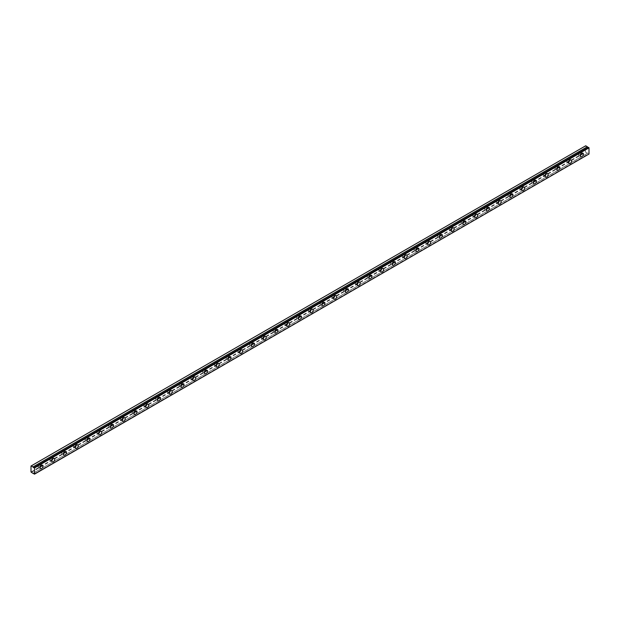 <?xml version="1.0" encoding="UTF-8"?>
<svg xmlns="http://www.w3.org/2000/svg" width="620" height="620" viewBox="0 0 620 620"><rect width="100%" height="100%" fill="white"/><g stroke="black" fill="none" stroke-linecap="round" stroke-linejoin="round"><path stroke-width="0.46" stroke-dasharray="3.1 2.33" d="M579.839 152.83A1.163 0.674 -60 0 1 580.421 152.768A1.163 0.674 -60 0 1 580.599 153.698A1.163 0.674 -60 0 1 579.839 154.729A1.163 0.674 -60 0 1 579.258 154.783A1.163 0.674 -60 0 1 579.08 153.853A1.163 0.674 -60 0 1 579.839 152.83M578.429 152.016A1.163 0.674 -60 0 1 579.01 151.954A1.163 0.674 -60 0 1 579.189 152.884A1.163 0.674 -60 0 1 578.429 153.915A1.163 0.674 -60 0 1 577.848 153.969A1.163 0.674 -60 0 1 577.669 153.039A1.163 0.674 -60 0 1 578.429 152.016M39.455 464.814A1.163 0.674 -60 0 1 40.036 464.752A1.163 0.674 -60 0 1 40.215 465.69A1.163 0.674 -60 0 1 39.455 466.713A1.163 0.674 -60 0 1 38.874 466.767A1.163 0.674 -60 0 1 38.696 465.837A1.163 0.674 -60 0 1 39.455 464.814M38.045 464A1.163 0.674 -60 0 1 38.634 463.938A1.163 0.674 -60 0 1 38.812 464.876A1.163 0.674 -60 0 1 38.045 465.899A1.163 0.674 -60 0 1 37.464 465.953A1.163 0.674 -60 0 1 37.285 465.023A1.163 0.674 -60 0 1 38.045 464M51.204 458.033A1.163 0.674 -60 0 1 51.785 457.971A1.163 0.674 -60 0 1 51.964 458.901A1.163 0.674 -60 0 1 51.204 459.932A1.163 0.674 -60 0 1 50.623 459.986A1.163 0.674 -60 0 1 50.445 459.056A1.163 0.674 -60 0 1 51.204 458.033M49.794 457.219A1.163 0.674 -60 0 1 50.375 457.157A1.163 0.674 -60 0 1 50.553 458.087A1.163 0.674 -60 0 1 49.794 459.118A1.163 0.674 -60 0 1 49.212 459.172A1.163 0.674 -60 0 1 49.034 458.242A1.163 0.674 -60 0 1 49.794 457.219M62.953 451.252A1.163 0.674 -60 0 1 63.535 451.189A1.163 0.674 -60 0 1 63.713 452.12A1.163 0.674 -60 0 1 62.953 453.15A1.163 0.674 -60 0 1 62.372 453.204A1.163 0.674 -60 0 1 62.194 452.275A1.163 0.674 -60 0 1 62.953 451.252M61.543 450.438A1.163 0.674 -60 0 1 62.124 450.376A1.163 0.674 -60 0 1 62.302 451.306A1.163 0.674 -60 0 1 61.543 452.337A1.163 0.674 -60 0 1 60.962 452.391A1.163 0.674 -60 0 1 60.783 451.461A1.163 0.674 -60 0 1 61.543 450.438M74.702 444.463A1.163 0.674 -60 0 1 75.284 444.408A1.163 0.674 -60 0 1 75.462 445.338A1.163 0.674 -60 0 1 74.702 446.361A1.163 0.674 -60 0 1 74.121 446.423A1.163 0.674 -60 0 1 73.943 445.493A1.163 0.674 -60 0 1 74.702 444.463M73.292 443.649A1.163 0.674 -60 0 1 73.873 443.594A1.163 0.674 -60 0 1 74.051 444.525A1.163 0.674 -60 0 1 73.292 445.548A1.163 0.674 -60 0 1 72.71 445.61A1.163 0.674 -60 0 1 72.532 444.68A1.163 0.674 -60 0 1 73.292 443.649M86.451 437.681A1.163 0.674 -60 0 1 87.032 437.627A1.163 0.674 -60 0 1 87.211 438.557A1.163 0.674 -60 0 1 86.451 439.58A1.163 0.674 -60 0 1 85.862 439.642A1.163 0.674 -60 0 1 85.684 438.704A1.163 0.674 -60 0 1 86.451 437.681M85.041 436.868A1.163 0.674 -60 0 1 85.622 436.813A1.163 0.674 -60 0 1 85.8 437.743A1.163 0.674 -60 0 1 85.041 438.766A1.163 0.674 -60 0 1 84.46 438.828A1.163 0.674 -60 0 1 84.281 437.89A1.163 0.674 -60 0 1 85.041 436.868M98.193 430.9A1.163 0.674 -60 0 1 98.774 430.846A1.163 0.674 -60 0 1 98.952 431.776A1.163 0.674 -60 0 1 98.193 432.799A1.163 0.674 -60 0 1 97.611 432.861A1.163 0.674 -60 0 1 97.433 431.923A1.163 0.674 -60 0 1 98.193 430.9M96.782 430.086A1.163 0.674 -60 0 1 97.363 430.032A1.163 0.674 -60 0 1 97.541 430.962A1.163 0.674 -60 0 1 96.782 431.985A1.163 0.674 -60 0 1 96.201 432.047A1.163 0.674 -60 0 1 96.023 431.109A1.163 0.674 -60 0 1 96.782 430.086M109.942 424.119A1.163 0.674 -60 0 1 110.523 424.064A1.163 0.674 -60 0 1 110.701 424.995A1.163 0.674 -60 0 1 109.942 426.018A1.163 0.674 -60 0 1 109.36 426.072A1.163 0.674 -60 0 1 109.182 425.142A1.163 0.674 -60 0 1 109.942 424.119M108.531 423.305A1.163 0.674 -60 0 1 109.112 423.251A1.163 0.674 -60 0 1 109.291 424.181A1.163 0.674 -60 0 1 108.531 425.204A1.163 0.674 -60 0 1 107.95 425.258A1.163 0.674 -60 0 1 107.772 424.328A1.163 0.674 -60 0 1 108.531 423.305M121.691 417.338A1.163 0.674 -60 0 1 122.272 417.275A1.163 0.674 -60 0 1 122.45 418.213A1.163 0.674 -60 0 1 121.691 419.236A1.163 0.674 -60 0 1 121.109 419.291A1.163 0.674 -60 0 1 120.931 418.361A1.163 0.674 -60 0 1 121.691 417.338M120.28 416.524A1.163 0.674 -60 0 1 120.861 416.462A1.163 0.674 -60 0 1 121.04 417.4A1.163 0.674 -60 0 1 120.28 418.423A1.163 0.674 -60 0 1 119.699 418.477A1.163 0.674 -60 0 1 119.52 417.547A1.163 0.674 -60 0 1 120.28 416.524M133.44 410.556A1.163 0.674 -60 0 1 134.021 410.494A1.163 0.674 -60 0 1 134.199 411.432A1.163 0.674 -60 0 1 133.44 412.455A1.163 0.674 -60 0 1 132.858 412.509A1.163 0.674 -60 0 1 132.68 411.579A1.163 0.674 -60 0 1 133.44 410.556M132.029 409.743A1.163 0.674 -60 0 1 132.61 409.68A1.163 0.674 -60 0 1 132.788 410.618A1.163 0.674 -60 0 1 132.029 411.641A1.163 0.674 -60 0 1 131.448 411.696A1.163 0.674 -60 0 1 131.269 410.765A1.163 0.674 -60 0 1 132.029 409.743M145.181 403.775A1.163 0.674 -60 0 1 145.77 403.713A1.163 0.674 -60 0 1 145.948 404.643A1.163 0.674 -60 0 1 145.181 405.674A1.163 0.674 -60 0 1 144.6 405.728A1.163 0.674 -60 0 1 144.421 404.798A1.163 0.674 -60 0 1 145.181 403.775M143.778 402.961A1.163 0.674 -60 0 1 144.359 402.899A1.163 0.674 -60 0 1 144.537 403.829A1.163 0.674 -60 0 1 143.778 404.86A1.163 0.674 -60 0 1 143.197 404.914A1.163 0.674 -60 0 1 143.018 403.984A1.163 0.674 -60 0 1 143.778 402.961M156.93 396.986A1.163 0.674 -60 0 1 157.511 396.932A1.163 0.674 -60 0 1 157.689 397.862A1.163 0.674 -60 0 1 156.93 398.885A1.163 0.674 -60 0 1 156.349 398.947A1.163 0.674 -60 0 1 156.17 398.017A1.163 0.674 -60 0 1 156.93 396.986M155.519 396.172A1.163 0.674 -60 0 1 156.1 396.118A1.163 0.674 -60 0 1 156.279 397.048A1.163 0.674 -60 0 1 155.519 398.071A1.163 0.674 -60 0 1 154.938 398.133A1.163 0.674 -60 0 1 154.76 397.203A1.163 0.674 -60 0 1 155.519 396.172M168.679 390.205A1.163 0.674 -60 0 1 169.26 390.151A1.163 0.674 -60 0 1 169.438 391.081A1.163 0.674 -60 0 1 168.679 392.103A1.163 0.674 -60 0 1 168.097 392.166A1.163 0.674 -60 0 1 167.919 391.236A1.163 0.674 -60 0 1 168.679 390.205M167.268 389.391A1.163 0.674 -60 0 1 167.85 389.337A1.163 0.674 -60 0 1 168.028 390.267A1.163 0.674 -60 0 1 167.268 391.29A1.163 0.674 -60 0 1 166.687 391.352A1.163 0.674 -60 0 1 166.509 390.422A1.163 0.674 -60 0 1 167.268 389.391M180.428 383.423A1.163 0.674 -60 0 1 181.009 383.369A1.163 0.674 -60 0 1 181.187 384.299A1.163 0.674 -60 0 1 180.428 385.322A1.163 0.674 -60 0 1 179.847 385.384A1.163 0.674 -60 0 1 179.668 384.447A1.163 0.674 -60 0 1 180.428 383.423M179.017 382.61A1.163 0.674 -60 0 1 179.599 382.555A1.163 0.674 -60 0 1 179.777 383.486A1.163 0.674 -60 0 1 179.017 384.509A1.163 0.674 -60 0 1 178.436 384.571A1.163 0.674 -60 0 1 178.258 383.633A1.163 0.674 -60 0 1 179.017 382.61M192.177 376.642A1.163 0.674 -60 0 1 192.758 376.588A1.163 0.674 -60 0 1 192.936 377.518A1.163 0.674 -60 0 1 192.177 378.541A1.163 0.674 -60 0 1 191.596 378.603A1.163 0.674 -60 0 1 191.417 377.665A1.163 0.674 -60 0 1 192.177 376.642M190.766 375.829A1.163 0.674 -60 0 1 191.347 375.774A1.163 0.674 -60 0 1 191.526 376.704A1.163 0.674 -60 0 1 190.766 377.727A1.163 0.674 -60 0 1 190.185 377.789A1.163 0.674 -60 0 1 190.007 376.851A1.163 0.674 -60 0 1 190.766 375.829M203.918 369.861A1.163 0.674 -60 0 1 204.499 369.799A1.163 0.674 -60 0 1 204.678 370.737A1.163 0.674 -60 0 1 203.918 371.76A1.163 0.674 -60 0 1 203.337 371.814A1.163 0.674 -60 0 1 203.159 370.884A1.163 0.674 -60 0 1 203.918 369.861M202.515 369.047A1.163 0.674 -60 0 1 203.097 368.985A1.163 0.674 -60 0 1 203.275 369.923A1.163 0.674 -60 0 1 202.515 370.946A1.163 0.674 -60 0 1 201.926 371A1.163 0.674 -60 0 1 201.748 370.07A1.163 0.674 -60 0 1 202.515 369.047M215.667 363.08A1.163 0.674 -60 0 1 216.248 363.018A1.163 0.674 -60 0 1 216.427 363.956A1.163 0.674 -60 0 1 215.667 364.978A1.163 0.674 -60 0 1 215.086 365.033A1.163 0.674 -60 0 1 214.908 364.103A1.163 0.674 -60 0 1 215.667 363.08M214.256 362.266A1.163 0.674 -60 0 1 214.838 362.204A1.163 0.674 -60 0 1 215.016 363.142A1.163 0.674 -60 0 1 214.256 364.165A1.163 0.674 -60 0 1 213.675 364.219A1.163 0.674 -60 0 1 213.497 363.289A1.163 0.674 -60 0 1 214.256 362.266M227.416 356.298A1.163 0.674 -60 0 1 227.997 356.237A1.163 0.674 -60 0 1 228.176 357.167A1.163 0.674 -60 0 1 227.416 358.197A1.163 0.674 -60 0 1 226.835 358.252A1.163 0.674 -60 0 1 226.656 357.322A1.163 0.674 -60 0 1 227.416 356.298M226.006 355.485A1.163 0.674 -60 0 1 226.587 355.423A1.163 0.674 -60 0 1 226.765 356.353A1.163 0.674 -60 0 1 226.006 357.384A1.163 0.674 -60 0 1 225.424 357.438A1.163 0.674 -60 0 1 225.246 356.508A1.163 0.674 -60 0 1 226.006 355.485M239.165 349.517A1.163 0.674 -60 0 1 239.746 349.455A1.163 0.674 -60 0 1 239.924 350.385A1.163 0.674 -60 0 1 239.165 351.416A1.163 0.674 -60 0 1 238.584 351.47A1.163 0.674 -60 0 1 238.406 350.54A1.163 0.674 -60 0 1 239.165 349.517M237.754 348.704A1.163 0.674 -60 0 1 238.336 348.642A1.163 0.674 -60 0 1 238.514 349.572A1.163 0.674 -60 0 1 237.754 350.602A1.163 0.674 -60 0 1 237.173 350.656A1.163 0.674 -60 0 1 236.995 349.726A1.163 0.674 -60 0 1 237.754 348.704M250.914 342.728A1.163 0.674 -60 0 1 251.495 342.674A1.163 0.674 -60 0 1 251.674 343.604A1.163 0.674 -60 0 1 250.914 344.627A1.163 0.674 -60 0 1 250.333 344.689A1.163 0.674 -60 0 1 250.154 343.759A1.163 0.674 -60 0 1 250.914 342.728M249.504 341.915A1.163 0.674 -60 0 1 250.085 341.86A1.163 0.674 -60 0 1 250.263 342.79A1.163 0.674 -60 0 1 249.504 343.813A1.163 0.674 -60 0 1 248.922 343.875A1.163 0.674 -60 0 1 248.744 342.945A1.163 0.674 -60 0 1 249.504 341.915M262.655 335.947A1.163 0.674 -60 0 1 263.237 335.893A1.163 0.674 -60 0 1 263.415 336.823A1.163 0.674 -60 0 1 262.655 337.846A1.163 0.674 -60 0 1 262.074 337.908A1.163 0.674 -60 0 1 261.896 336.97A1.163 0.674 -60 0 1 262.655 335.947M261.245 335.133A1.163 0.674 -60 0 1 261.834 335.079A1.163 0.674 -60 0 1 262.012 336.009A1.163 0.674 -60 0 1 261.245 337.032A1.163 0.674 -60 0 1 260.663 337.094A1.163 0.674 -60 0 1 260.485 336.156A1.163 0.674 -60 0 1 261.245 335.133M274.404 329.166A1.163 0.674 -60 0 1 274.986 329.112A1.163 0.674 -60 0 1 275.164 330.042A1.163 0.674 -60 0 1 274.404 331.065A1.163 0.674 -60 0 1 273.823 331.127A1.163 0.674 -60 0 1 273.645 330.189A1.163 0.674 -60 0 1 274.404 329.166M272.994 328.352A1.163 0.674 -60 0 1 273.575 328.298A1.163 0.674 -60 0 1 273.753 329.228A1.163 0.674 -60 0 1 272.994 330.251A1.163 0.674 -60 0 1 272.413 330.313A1.163 0.674 -60 0 1 272.234 329.375A1.163 0.674 -60 0 1 272.994 328.352M286.153 322.385A1.163 0.674 -60 0 1 286.735 322.33A1.163 0.674 -60 0 1 286.913 323.26A1.163 0.674 -60 0 1 286.153 324.283A1.163 0.674 -60 0 1 285.572 324.338A1.163 0.674 -60 0 1 285.394 323.408A1.163 0.674 -60 0 1 286.153 322.385M284.743 321.571A1.163 0.674 -60 0 1 285.324 321.517A1.163 0.674 -60 0 1 285.502 322.447A1.163 0.674 -60 0 1 284.743 323.469A1.163 0.674 -60 0 1 284.162 323.524A1.163 0.674 -60 0 1 283.983 322.594A1.163 0.674 -60 0 1 284.743 321.571M297.902 315.603A1.163 0.674 -60 0 1 298.483 315.541A1.163 0.674 -60 0 1 298.662 316.479A1.163 0.674 -60 0 1 297.902 317.502A1.163 0.674 -60 0 1 297.321 317.556A1.163 0.674 -60 0 1 297.143 316.626A1.163 0.674 -60 0 1 297.902 315.603M296.492 314.79A1.163 0.674 -60 0 1 297.073 314.728A1.163 0.674 -60 0 1 297.251 315.665A1.163 0.674 -60 0 1 296.492 316.688A1.163 0.674 -60 0 1 295.911 316.743A1.163 0.674 -60 0 1 295.732 315.812A1.163 0.674 -60 0 1 296.492 314.79M309.651 308.822A1.163 0.674 -60 0 1 310.233 308.76A1.163 0.674 -60 0 1 310.411 309.698A1.163 0.674 -60 0 1 309.651 310.721A1.163 0.674 -60 0 1 309.062 310.775A1.163 0.674 -60 0 1 308.884 309.845A1.163 0.674 -60 0 1 309.651 308.822M308.241 308.008A1.163 0.674 -60 0 1 308.822 307.946A1.163 0.674 -60 0 1 309 308.884A1.163 0.674 -60 0 1 308.241 309.907A1.163 0.674 -60 0 1 307.66 309.961A1.163 0.674 -60 0 1 307.481 309.031A1.163 0.674 -60 0 1 308.241 308.008M321.392 302.041A1.163 0.674 -60 0 1 321.974 301.979A1.163 0.674 -60 0 1 322.152 302.909A1.163 0.674 -60 0 1 321.392 303.94A1.163 0.674 -60 0 1 320.811 303.994A1.163 0.674 -60 0 1 320.633 303.064A1.163 0.674 -60 0 1 321.392 302.041M319.982 301.227A1.163 0.674 -60 0 1 320.563 301.165A1.163 0.674 -60 0 1 320.742 302.095A1.163 0.674 -60 0 1 319.982 303.126A1.163 0.674 -60 0 1 319.401 303.18A1.163 0.674 -60 0 1 319.222 302.25A1.163 0.674 -60 0 1 319.982 301.227M333.142 295.252A1.163 0.674 -60 0 1 333.723 295.197A1.163 0.674 -60 0 1 333.901 296.127A1.163 0.674 -60 0 1 333.142 297.151A1.163 0.674 -60 0 1 332.56 297.213A1.163 0.674 -60 0 1 332.382 296.283A1.163 0.674 -60 0 1 333.142 295.252M331.731 294.438A1.163 0.674 -60 0 1 332.312 294.384A1.163 0.674 -60 0 1 332.49 295.314A1.163 0.674 -60 0 1 331.731 296.337A1.163 0.674 -60 0 1 331.15 296.399A1.163 0.674 -60 0 1 330.971 295.469A1.163 0.674 -60 0 1 331.731 294.438M344.89 288.471A1.163 0.674 -60 0 1 345.472 288.416A1.163 0.674 -60 0 1 345.65 289.346A1.163 0.674 -60 0 1 344.89 290.369A1.163 0.674 -60 0 1 344.309 290.431A1.163 0.674 -60 0 1 344.131 289.501A1.163 0.674 -60 0 1 344.89 288.471M343.48 287.657A1.163 0.674 -60 0 1 344.061 287.603A1.163 0.674 -60 0 1 344.24 288.533A1.163 0.674 -60 0 1 343.48 289.555A1.163 0.674 -60 0 1 342.899 289.618A1.163 0.674 -60 0 1 342.721 288.688A1.163 0.674 -60 0 1 343.48 287.657M356.639 281.689A1.163 0.674 -60 0 1 357.221 281.635A1.163 0.674 -60 0 1 357.399 282.565A1.163 0.674 -60 0 1 356.639 283.588A1.163 0.674 -60 0 1 356.058 283.65A1.163 0.674 -60 0 1 355.88 282.712A1.163 0.674 -60 0 1 356.639 281.689M355.229 280.876A1.163 0.674 -60 0 1 355.81 280.821A1.163 0.674 -60 0 1 355.988 281.751A1.163 0.674 -60 0 1 355.229 282.774A1.163 0.674 -60 0 1 354.648 282.836A1.163 0.674 -60 0 1 354.469 281.899A1.163 0.674 -60 0 1 355.229 280.876M368.381 274.908A1.163 0.674 -60 0 1 368.97 274.854A1.163 0.674 -60 0 1 369.148 275.784A1.163 0.674 -60 0 1 368.381 276.807A1.163 0.674 -60 0 1 367.8 276.869A1.163 0.674 -60 0 1 367.621 275.931A1.163 0.674 -60 0 1 368.381 274.908M366.978 274.094A1.163 0.674 -60 0 1 367.559 274.04A1.163 0.674 -60 0 1 367.738 274.97A1.163 0.674 -60 0 1 366.978 275.993A1.163 0.674 -60 0 1 366.397 276.055A1.163 0.674 -60 0 1 366.219 275.117A1.163 0.674 -60 0 1 366.978 274.094M380.13 268.127A1.163 0.674 -60 0 1 380.711 268.065A1.163 0.674 -60 0 1 380.889 269.002A1.163 0.674 -60 0 1 380.13 270.026A1.163 0.674 -60 0 1 379.548 270.08A1.163 0.674 -60 0 1 379.37 269.15A1.163 0.674 -60 0 1 380.13 268.127M378.719 267.313A1.163 0.674 -60 0 1 379.3 267.251A1.163 0.674 -60 0 1 379.479 268.189A1.163 0.674 -60 0 1 378.719 269.212A1.163 0.674 -60 0 1 378.138 269.266A1.163 0.674 -60 0 1 377.96 268.336A1.163 0.674 -60 0 1 378.719 267.313M391.879 261.346A1.163 0.674 -60 0 1 392.46 261.284A1.163 0.674 -60 0 1 392.638 262.221A1.163 0.674 -60 0 1 391.879 263.244A1.163 0.674 -60 0 1 391.298 263.298A1.163 0.674 -60 0 1 391.119 262.369A1.163 0.674 -60 0 1 391.879 261.346M390.468 260.532A1.163 0.674 -60 0 1 391.05 260.47A1.163 0.674 -60 0 1 391.228 261.408A1.163 0.674 -60 0 1 390.468 262.43A1.163 0.674 -60 0 1 389.887 262.485A1.163 0.674 -60 0 1 389.709 261.555A1.163 0.674 -60 0 1 390.468 260.532M403.628 254.564A1.163 0.674 -60 0 1 404.209 254.502A1.163 0.674 -60 0 1 404.387 255.432A1.163 0.674 -60 0 1 403.628 256.463A1.163 0.674 -60 0 1 403.046 256.517A1.163 0.674 -60 0 1 402.868 255.587A1.163 0.674 -60 0 1 403.628 254.564M402.217 253.751A1.163 0.674 -60 0 1 402.799 253.688A1.163 0.674 -60 0 1 402.977 254.619A1.163 0.674 -60 0 1 402.217 255.649A1.163 0.674 -60 0 1 401.636 255.704A1.163 0.674 -60 0 1 401.458 254.774A1.163 0.674 -60 0 1 402.217 253.751M415.377 247.783A1.163 0.674 -60 0 1 415.958 247.721A1.163 0.674 -60 0 1 416.136 248.651A1.163 0.674 -60 0 1 415.377 249.682A1.163 0.674 -60 0 1 414.796 249.736A1.163 0.674 -60 0 1 414.617 248.806A1.163 0.674 -60 0 1 415.377 247.783M413.966 246.969A1.163 0.674 -60 0 1 414.548 246.907A1.163 0.674 -60 0 1 414.726 247.837A1.163 0.674 -60 0 1 413.966 248.868A1.163 0.674 -60 0 1 413.385 248.922A1.163 0.674 -60 0 1 413.207 247.992A1.163 0.674 -60 0 1 413.966 246.969M427.118 240.994A1.163 0.674 -60 0 1 427.699 240.94A1.163 0.674 -60 0 1 427.878 241.87A1.163 0.674 -60 0 1 427.118 242.893A1.163 0.674 -60 0 1 426.537 242.955A1.163 0.674 -60 0 1 426.358 242.025A1.163 0.674 -60 0 1 427.118 240.994M425.715 240.18A1.163 0.674 -60 0 1 426.296 240.126A1.163 0.674 -60 0 1 426.475 241.056A1.163 0.674 -60 0 1 425.715 242.079A1.163 0.674 -60 0 1 425.126 242.141A1.163 0.674 -60 0 1 424.948 241.211A1.163 0.674 -60 0 1 425.715 240.18M438.867 234.213A1.163 0.674 -60 0 1 439.448 234.159A1.163 0.674 -60 0 1 439.627 235.088A1.163 0.674 -60 0 1 438.867 236.112A1.163 0.674 -60 0 1 438.286 236.174A1.163 0.674 -60 0 1 438.107 235.236A1.163 0.674 -60 0 1 438.867 234.213M437.457 233.399A1.163 0.674 -60 0 1 438.038 233.345A1.163 0.674 -60 0 1 438.216 234.275A1.163 0.674 -60 0 1 437.457 235.298A1.163 0.674 -60 0 1 436.875 235.36A1.163 0.674 -60 0 1 436.697 234.422A1.163 0.674 -60 0 1 437.457 233.399M450.616 227.431A1.163 0.674 -60 0 1 451.197 227.377A1.163 0.674 -60 0 1 451.375 228.307A1.163 0.674 -60 0 1 450.616 229.33A1.163 0.674 -60 0 1 450.035 229.392A1.163 0.674 -60 0 1 449.857 228.454A1.163 0.674 -60 0 1 450.616 227.431M449.206 226.618A1.163 0.674 -60 0 1 449.787 226.563A1.163 0.674 -60 0 1 449.965 227.494A1.163 0.674 -60 0 1 449.206 228.517A1.163 0.674 -60 0 1 448.624 228.578A1.163 0.674 -60 0 1 448.446 227.641A1.163 0.674 -60 0 1 449.206 226.618M462.365 220.65A1.163 0.674 -60 0 1 462.946 220.596A1.163 0.674 -60 0 1 463.125 221.526A1.163 0.674 -60 0 1 462.365 222.549A1.163 0.674 -60 0 1 461.784 222.603A1.163 0.674 -60 0 1 461.606 221.673A1.163 0.674 -60 0 1 462.365 220.65M460.954 219.837A1.163 0.674 -60 0 1 461.536 219.782A1.163 0.674 -60 0 1 461.714 220.712A1.163 0.674 -60 0 1 460.954 221.735A1.163 0.674 -60 0 1 460.373 221.79A1.163 0.674 -60 0 1 460.195 220.86A1.163 0.674 -60 0 1 460.954 219.837M474.114 213.869A1.163 0.674 -60 0 1 474.695 213.807A1.163 0.674 -60 0 1 474.874 214.745A1.163 0.674 -60 0 1 474.114 215.768A1.163 0.674 -60 0 1 473.533 215.822A1.163 0.674 -60 0 1 473.354 214.892A1.163 0.674 -60 0 1 474.114 213.869M472.704 213.055A1.163 0.674 -60 0 1 473.285 212.993A1.163 0.674 -60 0 1 473.463 213.931A1.163 0.674 -60 0 1 472.704 214.954A1.163 0.674 -60 0 1 472.122 215.008A1.163 0.674 -60 0 1 471.944 214.078A1.163 0.674 -60 0 1 472.704 213.055M485.855 207.088A1.163 0.674 -60 0 1 486.436 207.026A1.163 0.674 -60 0 1 486.615 207.963A1.163 0.674 -60 0 1 485.855 208.987A1.163 0.674 -60 0 1 485.274 209.041A1.163 0.674 -60 0 1 485.096 208.111A1.163 0.674 -60 0 1 485.855 207.088M484.445 206.274A1.163 0.674 -60 0 1 485.034 206.212A1.163 0.674 -60 0 1 485.212 207.15A1.163 0.674 -60 0 1 484.445 208.173A1.163 0.674 -60 0 1 483.864 208.227A1.163 0.674 -60 0 1 483.685 207.297A1.163 0.674 -60 0 1 484.445 206.274M497.604 200.306A1.163 0.674 -60 0 1 498.186 200.245A1.163 0.674 -60 0 1 498.364 201.174A1.163 0.674 -60 0 1 497.604 202.205A1.163 0.674 -60 0 1 497.023 202.26A1.163 0.674 -60 0 1 496.845 201.329A1.163 0.674 -60 0 1 497.604 200.306M496.194 199.493A1.163 0.674 -60 0 1 496.775 199.431A1.163 0.674 -60 0 1 496.953 200.361A1.163 0.674 -60 0 1 496.194 201.392A1.163 0.674 -60 0 1 495.613 201.446A1.163 0.674 -60 0 1 495.434 200.516A1.163 0.674 -60 0 1 496.194 199.493M509.353 193.517A1.163 0.674 -60 0 1 509.935 193.463A1.163 0.674 -60 0 1 510.113 194.393A1.163 0.674 -60 0 1 509.353 195.424A1.163 0.674 -60 0 1 508.772 195.478A1.163 0.674 -60 0 1 508.594 194.548A1.163 0.674 -60 0 1 509.353 193.517M507.943 192.704A1.163 0.674 -60 0 1 508.524 192.65A1.163 0.674 -60 0 1 508.702 193.579A1.163 0.674 -60 0 1 507.943 194.602A1.163 0.674 -60 0 1 507.361 194.665A1.163 0.674 -60 0 1 507.183 193.734A1.163 0.674 -60 0 1 507.943 192.704M521.102 186.736A1.163 0.674 -60 0 1 521.683 186.682A1.163 0.674 -60 0 1 521.862 187.612A1.163 0.674 -60 0 1 521.102 188.635A1.163 0.674 -60 0 1 520.521 188.697A1.163 0.674 -60 0 1 520.343 187.767A1.163 0.674 -60 0 1 521.102 186.736M519.692 185.923A1.163 0.674 -60 0 1 520.273 185.868A1.163 0.674 -60 0 1 520.451 186.798A1.163 0.674 -60 0 1 519.692 187.821A1.163 0.674 -60 0 1 519.111 187.883A1.163 0.674 -60 0 1 518.932 186.953A1.163 0.674 -60 0 1 519.692 185.923M532.851 179.955A1.163 0.674 -60 0 1 533.433 179.901A1.163 0.674 -60 0 1 533.611 180.831A1.163 0.674 -60 0 1 532.851 181.854A1.163 0.674 -60 0 1 532.262 181.916A1.163 0.674 -60 0 1 532.084 180.978A1.163 0.674 -60 0 1 532.851 179.955M531.441 179.141A1.163 0.674 -60 0 1 532.022 179.087A1.163 0.674 -60 0 1 532.2 180.017A1.163 0.674 -60 0 1 531.441 181.04A1.163 0.674 -60 0 1 530.86 181.102A1.163 0.674 -60 0 1 530.681 180.164A1.163 0.674 -60 0 1 531.441 179.141M544.593 173.174A1.163 0.674 -60 0 1 545.174 173.119A1.163 0.674 -60 0 1 545.352 174.05A1.163 0.674 -60 0 1 544.593 175.073A1.163 0.674 -60 0 1 544.011 175.135A1.163 0.674 -60 0 1 543.833 174.197A1.163 0.674 -60 0 1 544.593 173.174M543.182 172.36A1.163 0.674 -60 0 1 543.763 172.306A1.163 0.674 -60 0 1 543.942 173.236A1.163 0.674 -60 0 1 543.182 174.259A1.163 0.674 -60 0 1 542.601 174.321A1.163 0.674 -60 0 1 542.423 173.383A1.163 0.674 -60 0 1 543.182 172.36M556.341 166.392A1.163 0.674 -60 0 1 556.923 166.331A1.163 0.674 -60 0 1 557.101 167.268A1.163 0.674 -60 0 1 556.341 168.291A1.163 0.674 -60 0 1 555.76 168.346A1.163 0.674 -60 0 1 555.582 167.416A1.163 0.674 -60 0 1 556.341 166.392M554.931 165.579A1.163 0.674 -60 0 1 555.512 165.517A1.163 0.674 -60 0 1 555.691 166.454A1.163 0.674 -60 0 1 554.931 167.477A1.163 0.674 -60 0 1 554.35 167.532A1.163 0.674 -60 0 1 554.171 166.602A1.163 0.674 -60 0 1 554.931 165.579M568.091 159.611A1.163 0.674 -60 0 1 568.672 159.549A1.163 0.674 -60 0 1 568.85 160.487A1.163 0.674 -60 0 1 568.091 161.51A1.163 0.674 -60 0 1 567.509 161.564A1.163 0.674 -60 0 1 567.331 160.634A1.163 0.674 -60 0 1 568.091 159.611M566.68 158.798A1.163 0.674 -60 0 1 567.261 158.736A1.163 0.674 -60 0 1 567.439 159.673A1.163 0.674 -60 0 1 566.68 160.696A1.163 0.674 -60 0 1 566.099 160.75A1.163 0.674 -60 0 1 565.921 159.821A1.163 0.674 -60 0 1 566.68 158.798M579.839 155.403A1.992 1.155 120 0 0 581.142 153.651A1.992 1.155 120 0 0 580.832 152.047A1.992 1.155 120 0 0 579.839 152.148A1.992 1.155 120 0 0 578.538 153.907A1.992 1.155 120 0 0 578.84 155.504A1.992 1.155 120 0 0 579.839 155.403M39.455 467.387A1.992 1.155 120 0 0 40.757 465.636A1.992 1.155 120 0 0 40.455 464.039A1.992 1.155 120 0 0 39.455 464.132A1.992 1.155 120 0 0 38.153 465.891A1.992 1.155 120 0 0 38.463 467.488A1.992 1.155 120 0 0 39.455 467.387M51.204 460.606A1.992 1.155 120 0 0 52.506 458.854A1.992 1.155 120 0 0 52.204 457.25A1.992 1.155 120 0 0 51.204 457.351A1.992 1.155 120 0 0 49.902 459.11A1.992 1.155 120 0 0 50.212 460.707A1.992 1.155 120 0 0 51.204 460.606M62.953 453.825A1.992 1.155 120 0 0 64.255 452.065A1.992 1.155 120 0 0 63.953 450.469A1.992 1.155 120 0 0 62.953 450.57A1.992 1.155 120 0 0 61.651 452.329A1.992 1.155 120 0 0 61.953 453.925A1.992 1.155 120 0 0 62.953 453.825M74.702 447.043A1.992 1.155 120 0 0 76.004 445.284A1.992 1.155 120 0 0 75.694 443.688A1.992 1.155 120 0 0 74.702 443.788A1.992 1.155 120 0 0 73.4 445.548A1.992 1.155 120 0 0 73.703 447.144A1.992 1.155 120 0 0 74.702 447.043M86.451 440.262A1.992 1.155 120 0 0 87.753 438.503A1.992 1.155 120 0 0 87.443 436.906A1.992 1.155 120 0 0 86.451 437.007A1.992 1.155 120 0 0 85.142 438.759A1.992 1.155 120 0 0 85.452 440.363A1.992 1.155 120 0 0 86.451 440.262M98.193 433.481A1.992 1.155 120 0 0 99.495 431.721A1.992 1.155 120 0 0 99.192 430.125A1.992 1.155 120 0 0 98.193 430.226A1.992 1.155 120 0 0 96.891 431.977A1.992 1.155 120 0 0 97.201 433.574A1.992 1.155 120 0 0 98.193 433.481M109.942 426.7A1.992 1.155 120 0 0 111.243 424.94A1.992 1.155 120 0 0 110.941 423.344A1.992 1.155 120 0 0 109.942 423.437A1.992 1.155 120 0 0 108.64 425.196A1.992 1.155 120 0 0 108.942 426.793A1.992 1.155 120 0 0 109.942 426.7M121.691 419.911A1.992 1.155 120 0 0 122.992 418.159A1.992 1.155 120 0 0 122.69 416.562A1.992 1.155 120 0 0 121.691 416.656A1.992 1.155 120 0 0 120.389 418.415A1.992 1.155 120 0 0 120.691 420.011A1.992 1.155 120 0 0 121.691 419.911M133.44 413.129A1.992 1.155 120 0 0 134.742 411.378A1.992 1.155 120 0 0 134.431 409.774A1.992 1.155 120 0 0 133.44 409.874A1.992 1.155 120 0 0 132.138 411.634A1.992 1.155 120 0 0 132.44 413.23A1.992 1.155 120 0 0 133.44 413.129M145.181 406.348A1.992 1.155 120 0 0 146.491 404.589A1.992 1.155 120 0 0 146.18 402.992A1.992 1.155 120 0 0 145.181 403.093A1.992 1.155 120 0 0 143.879 404.852A1.992 1.155 120 0 0 144.189 406.449A1.992 1.155 120 0 0 145.181 406.348M156.93 399.567A1.992 1.155 120 0 0 158.232 397.808A1.992 1.155 120 0 0 157.93 396.211A1.992 1.155 120 0 0 156.93 396.312A1.992 1.155 120 0 0 155.628 398.071A1.992 1.155 120 0 0 155.938 399.668A1.992 1.155 120 0 0 156.93 399.567M168.679 392.786A1.992 1.155 120 0 0 169.981 391.026A1.992 1.155 120 0 0 169.679 389.43A1.992 1.155 120 0 0 168.679 389.531A1.992 1.155 120 0 0 167.377 391.282A1.992 1.155 120 0 0 167.679 392.886A1.992 1.155 120 0 0 168.679 392.786M180.428 386.004A1.992 1.155 120 0 0 181.73 384.245A1.992 1.155 120 0 0 181.42 382.649A1.992 1.155 120 0 0 180.428 382.749A1.992 1.155 120 0 0 179.126 384.501A1.992 1.155 120 0 0 179.428 386.097A1.992 1.155 120 0 0 180.428 386.004M192.177 379.223A1.992 1.155 120 0 0 193.479 377.464A1.992 1.155 120 0 0 193.169 375.867A1.992 1.155 120 0 0 192.177 375.968A1.992 1.155 120 0 0 190.875 377.719A1.992 1.155 120 0 0 191.177 379.316A1.992 1.155 120 0 0 192.177 379.223M203.918 372.434A1.992 1.155 120 0 0 205.22 370.683A1.992 1.155 120 0 0 204.918 369.086A1.992 1.155 120 0 0 203.918 369.179A1.992 1.155 120 0 0 202.616 370.938A1.992 1.155 120 0 0 202.926 372.535A1.992 1.155 120 0 0 203.918 372.434M215.667 365.653A1.992 1.155 120 0 0 216.969 363.901A1.992 1.155 120 0 0 216.667 362.305A1.992 1.155 120 0 0 215.667 362.398A1.992 1.155 120 0 0 214.365 364.157A1.992 1.155 120 0 0 214.675 365.754A1.992 1.155 120 0 0 215.667 365.653M227.416 358.872A1.992 1.155 120 0 0 228.718 357.12A1.992 1.155 120 0 0 228.416 355.516A1.992 1.155 120 0 0 227.416 355.617A1.992 1.155 120 0 0 226.114 357.376A1.992 1.155 120 0 0 226.416 358.972A1.992 1.155 120 0 0 227.416 358.872M239.165 352.09A1.992 1.155 120 0 0 240.467 350.331A1.992 1.155 120 0 0 240.157 348.735A1.992 1.155 120 0 0 239.165 348.835A1.992 1.155 120 0 0 237.863 350.594A1.992 1.155 120 0 0 238.165 352.191A1.992 1.155 120 0 0 239.165 352.09M250.914 345.309A1.992 1.155 120 0 0 252.216 343.55A1.992 1.155 120 0 0 251.906 341.953A1.992 1.155 120 0 0 250.914 342.054A1.992 1.155 120 0 0 249.612 343.813A1.992 1.155 120 0 0 249.914 345.41A1.992 1.155 120 0 0 250.914 345.309M262.655 338.528A1.992 1.155 120 0 0 263.957 336.769A1.992 1.155 120 0 0 263.655 335.172A1.992 1.155 120 0 0 262.655 335.273A1.992 1.155 120 0 0 261.353 337.024A1.992 1.155 120 0 0 261.663 338.629A1.992 1.155 120 0 0 262.655 338.528M274.404 331.747A1.992 1.155 120 0 0 275.706 329.987A1.992 1.155 120 0 0 275.404 328.391A1.992 1.155 120 0 0 274.404 328.492A1.992 1.155 120 0 0 273.102 330.243A1.992 1.155 120 0 0 273.412 331.839A1.992 1.155 120 0 0 274.404 331.747M286.153 324.965A1.992 1.155 120 0 0 287.455 323.206A1.992 1.155 120 0 0 287.153 321.61A1.992 1.155 120 0 0 286.153 321.703A1.992 1.155 120 0 0 284.851 323.462A1.992 1.155 120 0 0 285.154 325.058A1.992 1.155 120 0 0 286.153 324.965M297.902 318.176A1.992 1.155 120 0 0 299.204 316.425A1.992 1.155 120 0 0 298.894 314.828A1.992 1.155 120 0 0 297.902 314.921A1.992 1.155 120 0 0 296.6 316.68A1.992 1.155 120 0 0 296.903 318.277A1.992 1.155 120 0 0 297.902 318.176M309.651 311.395A1.992 1.155 120 0 0 310.953 309.644A1.992 1.155 120 0 0 310.643 308.039A1.992 1.155 120 0 0 309.651 308.14A1.992 1.155 120 0 0 308.341 309.899A1.992 1.155 120 0 0 308.651 311.496A1.992 1.155 120 0 0 309.651 311.395M321.392 304.614A1.992 1.155 120 0 0 322.695 302.854A1.992 1.155 120 0 0 322.392 301.258A1.992 1.155 120 0 0 321.392 301.359A1.992 1.155 120 0 0 320.091 303.118A1.992 1.155 120 0 0 320.401 304.714A1.992 1.155 120 0 0 321.392 304.614M333.142 297.833A1.992 1.155 120 0 0 334.444 296.073A1.992 1.155 120 0 0 334.141 294.477A1.992 1.155 120 0 0 333.142 294.578A1.992 1.155 120 0 0 331.839 296.337A1.992 1.155 120 0 0 332.142 297.933A1.992 1.155 120 0 0 333.142 297.833M344.89 291.051A1.992 1.155 120 0 0 346.192 289.292A1.992 1.155 120 0 0 345.89 287.696A1.992 1.155 120 0 0 344.89 287.796A1.992 1.155 120 0 0 343.589 289.548A1.992 1.155 120 0 0 343.891 291.152A1.992 1.155 120 0 0 344.89 291.051M356.639 284.27A1.992 1.155 120 0 0 357.942 282.511A1.992 1.155 120 0 0 357.632 280.914A1.992 1.155 120 0 0 356.639 281.015A1.992 1.155 120 0 0 355.338 282.767A1.992 1.155 120 0 0 355.64 284.363A1.992 1.155 120 0 0 356.639 284.27M368.381 277.489A1.992 1.155 120 0 0 369.69 275.729A1.992 1.155 120 0 0 369.381 274.133A1.992 1.155 120 0 0 368.381 274.234A1.992 1.155 120 0 0 367.079 275.985A1.992 1.155 120 0 0 367.389 277.582A1.992 1.155 120 0 0 368.381 277.489M380.13 270.7A1.992 1.155 120 0 0 381.432 268.948A1.992 1.155 120 0 0 381.13 267.352A1.992 1.155 120 0 0 380.13 267.445A1.992 1.155 120 0 0 378.828 269.204A1.992 1.155 120 0 0 379.138 270.8A1.992 1.155 120 0 0 380.13 270.7M391.879 263.919A1.992 1.155 120 0 0 393.181 262.167A1.992 1.155 120 0 0 392.879 260.571A1.992 1.155 120 0 0 391.879 260.663A1.992 1.155 120 0 0 390.577 262.423A1.992 1.155 120 0 0 390.879 264.019A1.992 1.155 120 0 0 391.879 263.919M403.628 257.137A1.992 1.155 120 0 0 404.93 255.386A1.992 1.155 120 0 0 404.62 253.781A1.992 1.155 120 0 0 403.628 253.882A1.992 1.155 120 0 0 402.326 255.642A1.992 1.155 120 0 0 402.628 257.238A1.992 1.155 120 0 0 403.628 257.137M415.377 250.356A1.992 1.155 120 0 0 416.679 248.597A1.992 1.155 120 0 0 416.369 247A1.992 1.155 120 0 0 415.377 247.101A1.992 1.155 120 0 0 414.075 248.86A1.992 1.155 120 0 0 414.377 250.457A1.992 1.155 120 0 0 415.377 250.356M427.118 243.575A1.992 1.155 120 0 0 428.42 241.815A1.992 1.155 120 0 0 428.118 240.219A1.992 1.155 120 0 0 427.118 240.32A1.992 1.155 120 0 0 425.816 242.079A1.992 1.155 120 0 0 426.126 243.676A1.992 1.155 120 0 0 427.118 243.575M438.867 236.794A1.992 1.155 120 0 0 440.169 235.034A1.992 1.155 120 0 0 439.867 233.438A1.992 1.155 120 0 0 438.867 233.538A1.992 1.155 120 0 0 437.565 235.29A1.992 1.155 120 0 0 437.875 236.894A1.992 1.155 120 0 0 438.867 236.794M450.616 230.012A1.992 1.155 120 0 0 451.918 228.253A1.992 1.155 120 0 0 451.616 226.656A1.992 1.155 120 0 0 450.616 226.757A1.992 1.155 120 0 0 449.314 228.509A1.992 1.155 120 0 0 449.616 230.105A1.992 1.155 120 0 0 450.616 230.012M462.365 223.231A1.992 1.155 120 0 0 463.667 221.472A1.992 1.155 120 0 0 463.357 219.875A1.992 1.155 120 0 0 462.365 219.968A1.992 1.155 120 0 0 461.063 221.728A1.992 1.155 120 0 0 461.365 223.324A1.992 1.155 120 0 0 462.365 223.231M474.114 216.442A1.992 1.155 120 0 0 475.416 214.69A1.992 1.155 120 0 0 475.106 213.094A1.992 1.155 120 0 0 474.114 213.187A1.992 1.155 120 0 0 472.812 214.946A1.992 1.155 120 0 0 473.114 216.543A1.992 1.155 120 0 0 474.114 216.442M485.855 209.661A1.992 1.155 120 0 0 487.157 207.909A1.992 1.155 120 0 0 486.855 206.305A1.992 1.155 120 0 0 485.855 206.406A1.992 1.155 120 0 0 484.553 208.165A1.992 1.155 120 0 0 484.863 209.762A1.992 1.155 120 0 0 485.855 209.661M497.604 202.879A1.992 1.155 120 0 0 498.906 201.12A1.992 1.155 120 0 0 498.604 199.524A1.992 1.155 120 0 0 497.604 199.624A1.992 1.155 120 0 0 496.302 201.384A1.992 1.155 120 0 0 496.612 202.98A1.992 1.155 120 0 0 497.604 202.879M509.353 196.098A1.992 1.155 120 0 0 510.655 194.339A1.992 1.155 120 0 0 510.353 192.743A1.992 1.155 120 0 0 509.353 192.843A1.992 1.155 120 0 0 508.051 194.602A1.992 1.155 120 0 0 508.354 196.199A1.992 1.155 120 0 0 509.353 196.098M521.102 189.317A1.992 1.155 120 0 0 522.404 187.558A1.992 1.155 120 0 0 522.094 185.961A1.992 1.155 120 0 0 521.102 186.062A1.992 1.155 120 0 0 519.8 187.814A1.992 1.155 120 0 0 520.103 189.418A1.992 1.155 120 0 0 521.102 189.317M532.851 182.536A1.992 1.155 120 0 0 534.153 180.776A1.992 1.155 120 0 0 533.843 179.18A1.992 1.155 120 0 0 532.851 179.281A1.992 1.155 120 0 0 531.542 181.032A1.992 1.155 120 0 0 531.851 182.629A1.992 1.155 120 0 0 532.851 182.536M544.593 175.755A1.992 1.155 120 0 0 545.894 173.995A1.992 1.155 120 0 0 545.592 172.399A1.992 1.155 120 0 0 544.593 172.5A1.992 1.155 120 0 0 543.29 174.251A1.992 1.155 120 0 0 543.601 175.847A1.992 1.155 120 0 0 544.593 175.755M556.341 168.966A1.992 1.155 120 0 0 557.644 167.214A1.992 1.155 120 0 0 557.341 165.618A1.992 1.155 120 0 0 556.341 165.71A1.992 1.155 120 0 0 555.039 167.47A1.992 1.155 120 0 0 555.342 169.066A1.992 1.155 120 0 0 556.341 168.966M568.091 162.184A1.992 1.155 120 0 0 569.393 160.433A1.992 1.155 120 0 0 569.09 158.836A1.992 1.155 120 0 0 568.091 158.929A1.992 1.155 120 0 0 566.788 160.689A1.992 1.155 120 0 0 567.091 162.285A1.992 1.155 120 0 0 568.091 162.184M31 471.998L585.474 151.877L585.474 145.909L31 466.031M589 154.024L34.061 474.036M585.474 151.877L587.45 153.264A0.829 0.48 60 0 1 588.473 153.838L588.535 153.915M587.45 153.264L33.193 473.254L587.45 153.264M31.232 472.409L585.714 152.287M588.861 154.101L34.387 474.222M33.999 473.967L588.473 153.838M32.922 473.386L587.396 153.256M579.01 151.954L580.421 152.768M38.634 463.938L40.036 464.752M50.375 457.157L51.785 457.971M62.124 450.376L63.535 451.189M73.873 443.594L75.284 444.408M85.622 436.813L87.032 437.627M97.363 430.032L98.774 430.846M109.112 423.251L110.523 424.064M120.861 416.462L122.272 417.275M132.61 409.68L134.021 410.494M144.359 402.899L145.77 403.713M156.1 396.118L157.511 396.932M167.85 389.337L169.26 390.151M179.599 382.555L181.009 383.369M191.347 375.774L192.758 376.588M203.097 368.985L204.499 369.799M214.838 362.204L216.248 363.018M226.587 355.423L227.997 356.237M238.336 348.642L239.746 349.455M250.085 341.86L251.495 342.674M261.834 335.079L263.237 335.893M273.575 328.298L274.986 329.112M285.324 321.517L286.735 322.33M297.073 314.728L298.483 315.541M308.822 307.946L310.233 308.76M320.563 301.165L321.974 301.979M332.312 294.384L333.723 295.197M344.061 287.603L345.472 288.416M355.81 280.821L357.221 281.635M367.559 274.04L368.97 274.854M379.3 267.251L380.711 268.065M391.05 260.47L392.46 261.284M402.799 253.688L404.209 254.502M414.548 246.907L415.958 247.721M426.296 240.126L427.699 240.94M438.038 233.345L439.448 234.159M449.787 226.563L451.197 227.377M461.536 219.782L462.946 220.596M473.285 212.993L474.695 213.807M485.034 206.212L486.436 207.026M496.775 199.431L498.186 200.245M508.524 192.65L509.935 193.463M520.273 185.868L521.683 186.682M532.022 179.087L533.433 179.901M543.763 172.306L545.174 173.119M555.512 165.517L556.923 166.331M567.261 158.736L568.672 159.549M588.38 147.498L33.906 467.62M580.832 152.047L582.947 153.272M40.455 464.039L42.571 465.256M52.204 457.25L54.32 458.475M63.953 450.469L66.061 451.693M75.694 443.688L77.81 444.912M87.443 436.906L89.559 438.131M99.192 430.125L101.308 431.342M110.941 423.344L113.057 424.561M122.69 416.562L124.798 417.779M134.431 409.774L136.547 410.998M146.18 402.992L148.296 404.217M157.93 396.211L160.045 397.436M169.679 389.43L171.794 390.654M181.42 382.649L183.536 383.865M193.169 375.867L195.285 377.084M204.918 369.086L207.034 370.303M216.667 362.305L218.783 363.522M228.416 355.516L230.524 356.74M240.157 348.735L242.273 349.959M251.906 341.953L254.022 343.178M263.655 335.172L265.771 336.397M275.404 328.391L277.52 329.608M287.153 321.61L289.261 322.826M298.894 314.828L301.01 316.045M310.643 308.039L312.759 309.264M322.392 301.258L324.508 302.483M334.141 294.477L336.257 295.701M345.89 287.696L347.998 288.92M357.632 280.914L359.747 282.131M369.381 274.133L371.496 275.35M381.13 267.352L383.245 268.569M392.879 260.571L394.994 261.787M404.62 253.781L406.736 255.006M416.369 247L418.485 248.225M428.118 240.219L430.233 241.444M439.867 233.438L441.982 234.662M451.616 226.656L453.724 227.873M463.357 219.875L465.473 221.092M475.106 213.094L477.222 214.311M486.855 206.305L488.971 207.529M498.604 199.524L500.72 200.748M510.353 192.743L512.461 193.967M522.094 185.961L524.21 187.186M533.843 179.18L535.959 180.397M545.592 172.399L547.708 173.616M557.341 165.618L559.457 166.834M569.09 158.836L571.198 160.053M577.848 153.969L579.258 154.783M37.464 465.953L38.874 466.767M49.212 459.172L50.623 459.986M60.962 452.391L62.372 453.204M72.71 445.61L74.121 446.423M84.46 438.828L85.862 439.642M96.201 432.047L97.611 432.861M107.95 425.258L109.36 426.072M119.699 418.477L121.109 419.291M131.448 411.696L132.858 412.509M143.197 404.914L144.6 405.728M154.938 398.133L156.349 398.947M166.687 391.352L168.097 392.166M178.436 384.571L179.847 385.384M190.185 377.789L191.596 378.603M201.926 371L203.337 371.814M213.675 364.219L215.086 365.033M225.424 357.438L226.835 358.252M237.173 350.656L238.584 351.47M248.922 343.875L250.333 344.689M260.663 337.094L262.074 337.908M272.413 330.313L273.823 331.127M284.162 323.524L285.572 324.338M295.911 316.743L297.321 317.556M307.66 309.961L309.062 310.775M319.401 303.18L320.811 303.994M331.15 296.399L332.56 297.213M342.899 289.618L344.309 290.431M354.648 282.836L356.058 283.65M366.397 276.055L367.8 276.869M378.138 269.266L379.548 270.08M389.887 262.485L391.298 263.298M401.636 255.704L403.046 256.517M413.385 248.922L414.796 249.736M425.126 242.141L426.537 242.955M436.875 235.36L438.286 236.174M448.624 228.578L450.035 229.392M460.373 221.79L461.784 222.603M472.122 215.008L473.533 215.822M483.864 208.227L485.274 209.041M495.613 201.446L497.023 202.26M507.361 194.665L508.772 195.478M519.111 187.883L520.521 188.697M530.86 181.102L532.262 181.916M542.601 174.321L544.011 175.135M554.35 167.532L555.76 168.346M566.099 160.75L567.509 161.564M587.551 153.163L33.077 473.293M578.84 155.504L580.956 156.721M38.463 467.488L40.579 468.712M50.212 460.707L52.32 461.923M61.953 453.925L64.069 455.142M73.703 447.144L75.818 448.361M85.452 440.363L87.567 441.579M97.201 433.574L99.316 434.798M108.942 426.793L111.058 428.017M120.691 420.011L122.807 421.236M132.44 413.23L134.555 414.454M144.189 406.449L146.305 407.666M155.938 399.668L158.046 400.884M167.679 392.886L169.795 394.103M179.428 386.097L181.544 387.322M191.177 379.316L193.293 380.541M202.926 372.535L205.042 373.759M214.675 365.754L216.783 366.978M226.416 358.972L228.532 360.189M238.165 352.191L240.281 353.408M249.914 345.41L252.03 346.627M261.663 338.629L263.779 339.845M273.412 331.839L275.52 333.064M285.154 325.058L287.269 326.283M296.903 318.277L299.018 319.502M308.651 311.496L310.767 312.72M320.401 304.714L322.516 305.931M332.142 297.933L334.257 299.15M343.891 291.152L346.007 292.369M355.64 284.363L357.756 285.588M367.389 277.582L369.505 278.806M379.138 270.8L381.246 272.025M390.879 264.019L392.995 265.244M402.628 257.238L404.744 258.455M414.377 250.457L416.493 251.674M426.126 243.676L428.242 244.892M437.875 236.894L439.983 238.111M449.616 230.105L451.732 231.33M461.365 223.324L463.481 224.549M473.114 216.543L475.23 217.767M484.863 209.762L486.979 210.986M496.612 202.98L498.72 204.197M508.354 196.199L510.469 197.416M520.103 189.418L522.218 190.635M531.851 182.629L533.967 183.853M543.601 175.847L545.716 177.072M555.342 169.066L557.457 170.291M567.091 162.285L569.207 163.51"/><path stroke-width="0.93" d="M588.489 147.397L33.999 467.534A0.829 0.48 60 0 1 32.984 466.945L587.458 146.824L585.714 145.778L31 466.031L31 471.998L32.968 473.386A0.829 0.48 60 0 1 33.999 473.967L34.526 474.145L34.526 467.961L34.061 467.526L588.535 147.405L34.061 467.526M588.248 147.537A0.829 0.48 60 0 1 587.458 146.824M581.955 156.627A1.992 1.155 120 0 0 583.257 154.868A1.992 1.155 120 0 0 582.947 153.272A1.992 1.155 120 0 0 581.955 153.373A1.992 1.155 120 0 0 580.646 155.124A1.992 1.155 120 0 0 580.956 156.721A1.992 1.155 120 0 0 581.955 156.627M41.571 468.611A1.992 1.155 120 0 0 42.873 466.852A1.992 1.155 120 0 0 42.571 465.256A1.992 1.155 120 0 0 41.571 465.357A1.992 1.155 120 0 0 40.269 467.108A1.992 1.155 120 0 0 40.579 468.712A1.992 1.155 120 0 0 41.571 468.611M53.32 461.83A1.992 1.155 120 0 0 54.622 460.071A1.992 1.155 120 0 0 54.32 458.475A1.992 1.155 120 0 0 53.32 458.575A1.992 1.155 120 0 0 52.018 460.327A1.992 1.155 120 0 0 52.32 461.923A1.992 1.155 120 0 0 53.32 461.83M65.069 455.049A1.992 1.155 120 0 0 66.371 453.29A1.992 1.155 120 0 0 66.061 451.693A1.992 1.155 120 0 0 65.069 451.794A1.992 1.155 120 0 0 63.767 453.546A1.992 1.155 120 0 0 64.069 455.142A1.992 1.155 120 0 0 65.069 455.049M76.818 448.26A1.992 1.155 120 0 0 78.12 446.509A1.992 1.155 120 0 0 77.81 444.912A1.992 1.155 120 0 0 76.818 445.005A1.992 1.155 120 0 0 75.516 446.764A1.992 1.155 120 0 0 75.818 448.361A1.992 1.155 120 0 0 76.818 448.26M88.559 441.479A1.992 1.155 120 0 0 89.861 439.727A1.992 1.155 120 0 0 89.559 438.131A1.992 1.155 120 0 0 88.559 438.224A1.992 1.155 120 0 0 87.257 439.983A1.992 1.155 120 0 0 87.567 441.579A1.992 1.155 120 0 0 88.559 441.479M100.308 434.697A1.992 1.155 120 0 0 101.61 432.946A1.992 1.155 120 0 0 101.308 431.342A1.992 1.155 120 0 0 100.308 431.443A1.992 1.155 120 0 0 99.006 433.202A1.992 1.155 120 0 0 99.316 434.798A1.992 1.155 120 0 0 100.308 434.697M112.057 427.916A1.992 1.155 120 0 0 113.359 426.157A1.992 1.155 120 0 0 113.057 424.561A1.992 1.155 120 0 0 112.057 424.661A1.992 1.155 120 0 0 110.755 426.421A1.992 1.155 120 0 0 111.058 428.017A1.992 1.155 120 0 0 112.057 427.916M123.806 421.135A1.992 1.155 120 0 0 125.108 419.376A1.992 1.155 120 0 0 124.798 417.779A1.992 1.155 120 0 0 123.806 417.88A1.992 1.155 120 0 0 122.504 419.639A1.992 1.155 120 0 0 122.807 421.236A1.992 1.155 120 0 0 123.806 421.135M135.555 414.354A1.992 1.155 120 0 0 136.857 412.594A1.992 1.155 120 0 0 136.547 410.998A1.992 1.155 120 0 0 135.555 411.099A1.992 1.155 120 0 0 134.245 412.85A1.992 1.155 120 0 0 134.555 414.454A1.992 1.155 120 0 0 135.555 414.354M147.297 407.572A1.992 1.155 120 0 0 148.599 405.813A1.992 1.155 120 0 0 148.296 404.217A1.992 1.155 120 0 0 147.297 404.318A1.992 1.155 120 0 0 145.994 406.069A1.992 1.155 120 0 0 146.305 407.666A1.992 1.155 120 0 0 147.297 407.572M159.046 400.791A1.992 1.155 120 0 0 160.347 399.032A1.992 1.155 120 0 0 160.045 397.436A1.992 1.155 120 0 0 159.046 397.529A1.992 1.155 120 0 0 157.744 399.288A1.992 1.155 120 0 0 158.046 400.884A1.992 1.155 120 0 0 159.046 400.791M170.794 394.002A1.992 1.155 120 0 0 172.097 392.251A1.992 1.155 120 0 0 171.794 390.654A1.992 1.155 120 0 0 170.794 390.747A1.992 1.155 120 0 0 169.493 392.507A1.992 1.155 120 0 0 169.795 394.103A1.992 1.155 120 0 0 170.794 394.002M182.543 387.221A1.992 1.155 120 0 0 183.846 385.469A1.992 1.155 120 0 0 183.536 383.865A1.992 1.155 120 0 0 182.543 383.966A1.992 1.155 120 0 0 181.242 385.725A1.992 1.155 120 0 0 181.544 387.322A1.992 1.155 120 0 0 182.543 387.221M194.285 380.44A1.992 1.155 120 0 0 195.595 378.68A1.992 1.155 120 0 0 195.285 377.084A1.992 1.155 120 0 0 194.285 377.185A1.992 1.155 120 0 0 192.983 378.944A1.992 1.155 120 0 0 193.293 380.541A1.992 1.155 120 0 0 194.285 380.44M206.034 373.659A1.992 1.155 120 0 0 207.336 371.899A1.992 1.155 120 0 0 207.034 370.303A1.992 1.155 120 0 0 206.034 370.404A1.992 1.155 120 0 0 204.732 372.163A1.992 1.155 120 0 0 205.042 373.759A1.992 1.155 120 0 0 206.034 373.659M217.783 366.877A1.992 1.155 120 0 0 219.085 365.118A1.992 1.155 120 0 0 218.783 363.522A1.992 1.155 120 0 0 217.783 363.622A1.992 1.155 120 0 0 216.481 365.374A1.992 1.155 120 0 0 216.783 366.978A1.992 1.155 120 0 0 217.783 366.877M229.532 360.096A1.992 1.155 120 0 0 230.834 358.337A1.992 1.155 120 0 0 230.524 356.74A1.992 1.155 120 0 0 229.532 356.841A1.992 1.155 120 0 0 228.23 358.593A1.992 1.155 120 0 0 228.532 360.189A1.992 1.155 120 0 0 229.532 360.096M241.281 353.315A1.992 1.155 120 0 0 242.583 351.555A1.992 1.155 120 0 0 242.273 349.959A1.992 1.155 120 0 0 241.281 350.06A1.992 1.155 120 0 0 239.979 351.811A1.992 1.155 120 0 0 240.281 353.408A1.992 1.155 120 0 0 241.281 353.315M253.022 346.526A1.992 1.155 120 0 0 254.324 344.774A1.992 1.155 120 0 0 254.022 343.178A1.992 1.155 120 0 0 253.022 343.271A1.992 1.155 120 0 0 251.72 345.03A1.992 1.155 120 0 0 252.03 346.627A1.992 1.155 120 0 0 253.022 346.526M264.771 339.745A1.992 1.155 120 0 0 266.073 337.993A1.992 1.155 120 0 0 265.771 336.397A1.992 1.155 120 0 0 264.771 336.49A1.992 1.155 120 0 0 263.469 338.249A1.992 1.155 120 0 0 263.779 339.845A1.992 1.155 120 0 0 264.771 339.745M276.52 332.963A1.992 1.155 120 0 0 277.822 331.212A1.992 1.155 120 0 0 277.52 329.608A1.992 1.155 120 0 0 276.52 329.708A1.992 1.155 120 0 0 275.218 331.467A1.992 1.155 120 0 0 275.52 333.064A1.992 1.155 120 0 0 276.52 332.963M288.269 326.182A1.992 1.155 120 0 0 289.571 324.423A1.992 1.155 120 0 0 289.261 322.826A1.992 1.155 120 0 0 288.269 322.927A1.992 1.155 120 0 0 286.967 324.686A1.992 1.155 120 0 0 287.269 326.283A1.992 1.155 120 0 0 288.269 326.182M300.018 319.401A1.992 1.155 120 0 0 301.32 317.642A1.992 1.155 120 0 0 301.01 316.045A1.992 1.155 120 0 0 300.018 316.146A1.992 1.155 120 0 0 298.716 317.905A1.992 1.155 120 0 0 299.018 319.502A1.992 1.155 120 0 0 300.018 319.401M311.759 312.62A1.992 1.155 120 0 0 313.061 310.86A1.992 1.155 120 0 0 312.759 309.264A1.992 1.155 120 0 0 311.759 309.365A1.992 1.155 120 0 0 310.457 311.116A1.992 1.155 120 0 0 310.767 312.72A1.992 1.155 120 0 0 311.759 312.62M323.508 305.838A1.992 1.155 120 0 0 324.81 304.079A1.992 1.155 120 0 0 324.508 302.483A1.992 1.155 120 0 0 323.508 302.583A1.992 1.155 120 0 0 322.206 304.335A1.992 1.155 120 0 0 322.516 305.931A1.992 1.155 120 0 0 323.508 305.838M335.257 299.057A1.992 1.155 120 0 0 336.559 297.298A1.992 1.155 120 0 0 336.257 295.701A1.992 1.155 120 0 0 335.257 295.794A1.992 1.155 120 0 0 333.955 297.553A1.992 1.155 120 0 0 334.257 299.15A1.992 1.155 120 0 0 335.257 299.057M347.006 292.268A1.992 1.155 120 0 0 348.308 290.517A1.992 1.155 120 0 0 347.998 288.92A1.992 1.155 120 0 0 347.006 289.013A1.992 1.155 120 0 0 345.704 290.772A1.992 1.155 120 0 0 346.007 292.369A1.992 1.155 120 0 0 347.006 292.268M358.755 285.487A1.992 1.155 120 0 0 360.057 283.735A1.992 1.155 120 0 0 359.747 282.131A1.992 1.155 120 0 0 358.755 282.232A1.992 1.155 120 0 0 357.446 283.991A1.992 1.155 120 0 0 357.756 285.588A1.992 1.155 120 0 0 358.755 285.487M370.497 278.706A1.992 1.155 120 0 0 371.798 276.946A1.992 1.155 120 0 0 371.496 275.35A1.992 1.155 120 0 0 370.497 275.451A1.992 1.155 120 0 0 369.195 277.21A1.992 1.155 120 0 0 369.505 278.806A1.992 1.155 120 0 0 370.497 278.706M382.246 271.924A1.992 1.155 120 0 0 383.548 270.165A1.992 1.155 120 0 0 383.245 268.569A1.992 1.155 120 0 0 382.246 268.669A1.992 1.155 120 0 0 380.944 270.428A1.992 1.155 120 0 0 381.246 272.025A1.992 1.155 120 0 0 382.246 271.924M393.995 265.143A1.992 1.155 120 0 0 395.297 263.384A1.992 1.155 120 0 0 394.994 261.787A1.992 1.155 120 0 0 393.995 261.888A1.992 1.155 120 0 0 392.692 263.639A1.992 1.155 120 0 0 392.995 265.244A1.992 1.155 120 0 0 393.995 265.143M405.743 258.362A1.992 1.155 120 0 0 407.046 256.603A1.992 1.155 120 0 0 406.736 255.006A1.992 1.155 120 0 0 405.743 255.107A1.992 1.155 120 0 0 404.442 256.858A1.992 1.155 120 0 0 404.744 258.455A1.992 1.155 120 0 0 405.743 258.362M417.485 251.581A1.992 1.155 120 0 0 418.795 249.821A1.992 1.155 120 0 0 418.485 248.225A1.992 1.155 120 0 0 417.485 248.326A1.992 1.155 120 0 0 416.183 250.077A1.992 1.155 120 0 0 416.493 251.674A1.992 1.155 120 0 0 417.485 251.581M429.234 244.792A1.992 1.155 120 0 0 430.536 243.04A1.992 1.155 120 0 0 430.233 241.444A1.992 1.155 120 0 0 429.234 241.537A1.992 1.155 120 0 0 427.932 243.296A1.992 1.155 120 0 0 428.242 244.892A1.992 1.155 120 0 0 429.234 244.792M440.983 238.01A1.992 1.155 120 0 0 442.285 236.259A1.992 1.155 120 0 0 441.982 234.662A1.992 1.155 120 0 0 440.983 234.755A1.992 1.155 120 0 0 439.681 236.514A1.992 1.155 120 0 0 439.983 238.111A1.992 1.155 120 0 0 440.983 238.01M452.732 231.229A1.992 1.155 120 0 0 454.034 229.478A1.992 1.155 120 0 0 453.724 227.873A1.992 1.155 120 0 0 452.732 227.974A1.992 1.155 120 0 0 451.43 229.733A1.992 1.155 120 0 0 451.732 231.33A1.992 1.155 120 0 0 452.732 231.229M464.481 224.448A1.992 1.155 120 0 0 465.783 222.688A1.992 1.155 120 0 0 465.473 221.092A1.992 1.155 120 0 0 464.481 221.193A1.992 1.155 120 0 0 463.179 222.952A1.992 1.155 120 0 0 463.481 224.549A1.992 1.155 120 0 0 464.481 224.448M476.222 217.667A1.992 1.155 120 0 0 477.524 215.907A1.992 1.155 120 0 0 477.222 214.311A1.992 1.155 120 0 0 476.222 214.412A1.992 1.155 120 0 0 474.92 216.171A1.992 1.155 120 0 0 475.23 217.767A1.992 1.155 120 0 0 476.222 217.667M487.971 210.885A1.992 1.155 120 0 0 489.273 209.126A1.992 1.155 120 0 0 488.971 207.529A1.992 1.155 120 0 0 487.971 207.63A1.992 1.155 120 0 0 486.669 209.382A1.992 1.155 120 0 0 486.979 210.986A1.992 1.155 120 0 0 487.971 210.885M499.72 204.104A1.992 1.155 120 0 0 501.022 202.345A1.992 1.155 120 0 0 500.72 200.748A1.992 1.155 120 0 0 499.72 200.849A1.992 1.155 120 0 0 498.418 202.601A1.992 1.155 120 0 0 498.72 204.197A1.992 1.155 120 0 0 499.72 204.104M511.469 197.323A1.992 1.155 120 0 0 512.771 195.564A1.992 1.155 120 0 0 512.461 193.967A1.992 1.155 120 0 0 511.469 194.06A1.992 1.155 120 0 0 510.167 195.819A1.992 1.155 120 0 0 510.469 197.416A1.992 1.155 120 0 0 511.469 197.323M523.218 190.534A1.992 1.155 120 0 0 524.52 188.782A1.992 1.155 120 0 0 524.21 187.186A1.992 1.155 120 0 0 523.218 187.279A1.992 1.155 120 0 0 521.916 189.038A1.992 1.155 120 0 0 522.218 190.635A1.992 1.155 120 0 0 523.218 190.534M534.959 183.752A1.992 1.155 120 0 0 536.261 182.001A1.992 1.155 120 0 0 535.959 180.397A1.992 1.155 120 0 0 534.959 180.498A1.992 1.155 120 0 0 533.657 182.257A1.992 1.155 120 0 0 533.967 183.853A1.992 1.155 120 0 0 534.959 183.752M546.708 176.971A1.992 1.155 120 0 0 548.01 175.212A1.992 1.155 120 0 0 547.708 173.616A1.992 1.155 120 0 0 546.708 173.716A1.992 1.155 120 0 0 545.406 175.475A1.992 1.155 120 0 0 545.716 177.072A1.992 1.155 120 0 0 546.708 176.971M558.457 170.19A1.992 1.155 120 0 0 559.759 168.431A1.992 1.155 120 0 0 559.457 166.834A1.992 1.155 120 0 0 558.457 166.935A1.992 1.155 120 0 0 557.155 168.694A1.992 1.155 120 0 0 557.457 170.291A1.992 1.155 120 0 0 558.457 170.19M570.206 163.409A1.992 1.155 120 0 0 571.508 161.65A1.992 1.155 120 0 0 571.198 160.053A1.992 1.155 120 0 0 570.206 160.154A1.992 1.155 120 0 0 568.904 161.905A1.992 1.155 120 0 0 569.207 163.51A1.992 1.155 120 0 0 570.206 163.409M588.535 147.405L589 147.839L589 154.024L34.526 474.145M587.396 146.746L32.984 466.945M32.922 466.868L31.232 465.899M34.526 467.961L589 147.839M34.387 467.713L588.861 147.591"/></g></svg>
